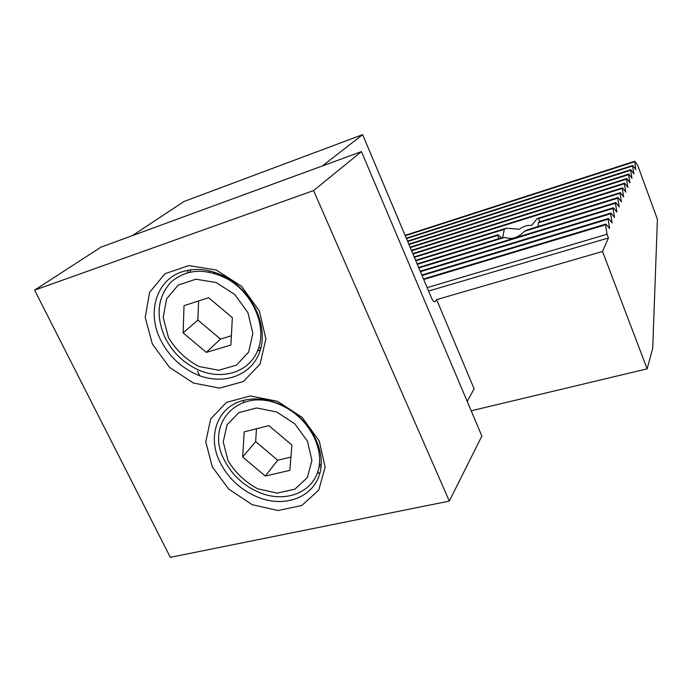 <?xml version="1.0" encoding="UTF-8"?>
<svg xmlns="http://www.w3.org/2000/svg" width="692" height="692" viewBox="0 0 692 692"><rect width="100%" height="100%" fill="white"/><g stroke="black" fill="none" stroke-linecap="round" stroke-linejoin="round"><path stroke-width="1.04" d="M243.307 402.415L243.904 400.296M321.287 463.882L319.332 464.894M227.988 460.561L223.231 441.911L227.045 424.81L238.878 412.631L256.568 407.969L276.618 411.939L294.878 423.867L307.516 441.288L311.91 460.535L307.317 477.627L294.861 489.192L277.172 493.111L257.753 488.812C245.132 482.039 235.211 472.619 227.988 460.561M224.294 459.972C203.932 422.57 241.153 385.02 282.362 405.815C307.897 417.613 324.444 447.343 318.406 469.686C312.68 492.168 286.756 502.513 261.957 493.526C245.02 487.064 232.469 475.888 224.294 459.972M256.49 428.746L255.651 441.634L277.708 460.223L290.934 457.092M289.862 470.37L291.903 445.068L268.807 425.615L244.19 431.869L242.684 456.997L265.252 476.044L289.862 470.37M277.708 460.223L265.252 476.044M255.651 441.634L242.684 456.997M189.643 272.181L190.931 269.776M261.031 347.401L258.514 348.422M168.45 337.445L163.2 317.524L166.599 298.858L178.19 285.113L195.871 279.205L216.146 282.535L234.822 294.55L247.961 312.784L252.857 333.388L248.644 352.081L236.396 365.168L218.707 370.246L199.071 366.526C186.217 359.814 176.01 350.117 168.45 337.445M164.981 337.514C155.501 315.63 157.525 297.127 171.071 281.999C186.788 268.755 205.749 267.839 227.953 279.239C253.16 293.754 266.956 326.477 258.168 349.365C249.7 372.443 221.734 380.998 197.142 369.346C182.922 362.452 172.204 351.839 164.981 337.514M198.604 300.942L197.869 320.041L220.497 339.063L231.387 335.776M230.903 345.066L232.339 317.628L208.621 297.707L184.02 305.656L183.129 332.887L206.294 352.384L230.903 345.066M222.469 276.385L223.239 275.814M222.573 276.428L223.421 275.9M220.497 339.063L206.294 352.384M197.869 320.041L183.129 332.887M467.187 401.377L474.132 388.809L436.626 299.627L435.389 301.349C434.317 302.352 433.08 301.366 431.678 298.416L362.643 134.655L322.42 165.933L132.354 235.643L183.925 201.536L362.643 134.655M320.015 472.722L317.265 473.345M423.487 278.98L605.889 224.061L605.543 224.813L423.712 279.507M605.889 224.061L609.591 228.49L608.112 219.217L608.45 218.482L612.091 222.893L610.612 213.759L610.941 213.041L614.522 217.444L613.051 208.439L613.38 207.747L616.892 212.124L615.439 203.258L615.75 202.574L619.202 206.934L617.757 198.197L618.06 197.531L621.459 201.874L620.023 193.258L620.317 192.61L623.665 196.935L622.238 188.44L622.523 187.809L625.819 192.108L624.392 183.743L624.677 183.12L627.912 187.402L626.502 179.141L626.779 178.545L629.962 182.8L628.561 174.661L628.838 174.064L631.969 178.311L630.576 170.275L630.836 169.696L633.924 173.917L632.54 165.985L632.799 165.423L635.844 169.618L634.72 161.245L637.713 165.423L657.4 219.269L652.729 348.31L647.132 368.845L602.516 251.464L608.441 237.97L607.031 234.233L605.543 224.813M608.112 219.217L422.042 275.554M608.45 218.482L421.826 275.035M634.469 161.798L405.252 235.738M634.72 161.245L405.097 235.358M632.54 165.985L406.463 238.593M632.799 165.423L406.299 238.204M620.023 193.258L538.333 218.733L537.295 218.516L531.646 225.445C527.313 225.03 523.204 226.301 519.32 229.26L506.181 228.222L414.188 256.922M620.317 192.61L537.295 218.516M501.492 237.832L498.015 234.778L497.773 235.401L415.823 260.806M498.015 234.778L415.632 260.348M617.757 198.197L538.289 222.841L538.947 222.08L618.06 197.531M615.75 202.574L527.797 229.709L524.302 231.353C518.213 237.771 511.665 239.787 504.658 237.408L502.141 237.624L417.112 263.86M497.773 235.401L498.759 238.671M506.181 228.222L504.304 229.337L502.608 237.607M540.21 221.691L538.333 218.733M538.108 226.526L538.289 222.841M504.658 237.408L417.319 264.344M615.439 203.258L524.302 231.353M610.612 213.759L420.425 271.705M613.051 208.439L418.842 267.968M610.941 213.041L420.208 271.203M613.38 207.747L418.643 267.484M504.304 229.337L414.378 257.372M622.238 188.44L412.968 254.033M624.392 183.743L411.602 250.781M622.523 187.809L412.787 253.592M626.502 179.141L410.261 247.615M624.677 183.12L411.42 250.357M628.561 174.661L408.963 244.527M626.779 178.545L410.088 247.2M630.576 170.275L407.7 241.525M628.838 174.064L408.79 244.12M630.836 169.696L407.527 241.127M607.031 234.233L427.137 287.63M428.582 291.055L608.441 237.97M602.516 251.464L436.626 299.627M647.132 368.845L471.174 410.797M199.694 375.721L197.523 371.206M260.469 400.149L261.04 399.18M213.569 273.098L214.529 272.25M208.941 272.017L210.057 270.979M313.571 190.577L449.316 501.094L170.319 557.345L34.6 290.147L313.571 190.577L361.458 151.617L481.866 436.047L449.316 501.094M160.587 339.876C146.713 312.646 156.167 280.07 182.083 271.809C196.658 267.198 211.804 269.309 227.53 278.132C254.241 293.624 268.781 328.328 259.457 352.548C250.461 376.958 220.912 385.98 194.885 373.723C179.73 366.414 168.294 355.126 160.587 339.876M152.387 344.106L145.216 317.446L149.576 292.335L164.999 273.721L188.778 265.581L216.215 269.984L241.569 286.263L259.37 311.019L265.892 338.907L260.062 364.061L243.437 381.508L219.641 388.125L193.371 383.013L169.505 367.365L152.387 344.106M220.117 462.472C206.951 436.661 217.124 406.983 243.048 400.512C255.383 397.372 268.332 398.903 281.878 405.097C308.926 417.708 326.39 449.238 319.972 472.878C313.883 496.657 286.488 507.565 260.261 498.128C242.226 491.294 228.844 479.409 220.117 462.472M212.271 466.849L205.775 441.894L210.697 418.894L226.457 402.389L250.253 395.962L277.388 401.256L302.17 417.406L319.272 441.046L325.128 467.091L318.778 490.066L301.885 505.454L278.098 510.532L252.113 504.65L228.749 489.123L212.271 466.849M188.267 270.191L187.169 272.804M257.623 350.783L260.33 349.979M34.6 290.147L100.885 247.182L361.458 151.617M319.012 466.936L321.14 466.071M265.252 400.616L265.823 399.855M217.167 274.231L218.153 273.548M214.269 273.305L215.359 272.527M434.178 301.695L435.389 301.349M228.542 278.738L227.953 279.239"/></g></svg>
